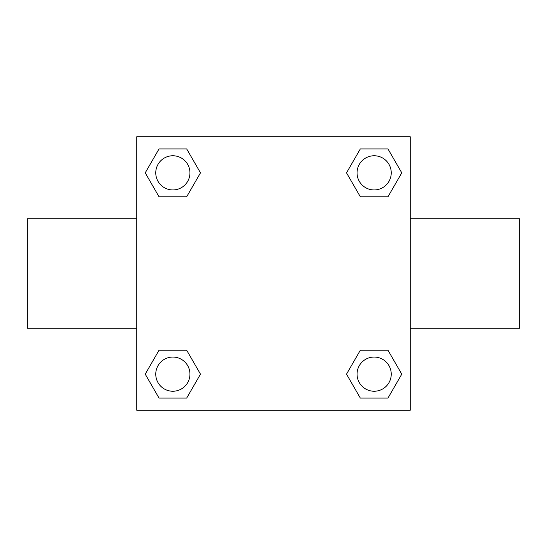<?xml version="1.0" encoding="UTF-8"?>
<svg xmlns="http://www.w3.org/2000/svg" width="547" height="547" viewBox="0 0 547 547"><rect width="100%" height="100%" fill="white"/><g stroke="black" fill="none" stroke-linecap="round" stroke-linejoin="round"><path stroke-width="0.82" d="M186.671 196.783L159.033 196.783L145.222 172.852L159.033 148.921L186.671 148.921L200.482 172.852L186.671 196.783L159.033 196.783L181.495 196.783M181.495 350.217L186.671 350.217L200.482 374.148L186.671 398.079L159.033 398.079L145.222 374.148L159.033 350.217L186.671 350.217M365.505 196.783L360.329 196.783L346.518 172.852L360.329 148.921L387.967 148.921L401.778 172.852L387.967 196.783L360.329 196.783M360.329 350.217L387.967 350.217L401.778 374.148L387.967 398.079L360.329 398.079L346.518 374.148L360.329 350.217L387.967 350.217L365.505 350.217M410.25 328.2L519.65 328.2L519.65 218.8L410.25 218.8M136.75 218.8L27.35 218.8L27.35 328.2L136.75 328.2M136.75 136.75L410.25 136.75L410.25 410.25L136.75 410.25L136.75 136.75M387.967 398.079L360.329 398.079L387.967 398.079M391.242 374.148A17.094 17.094 0 0 0 365.601 359.345A17.094 17.094 0 0 0 365.601 388.951A17.094 17.094 0 0 0 391.242 374.148M186.671 398.079L159.033 398.079L186.671 398.079M189.946 374.148A17.094 17.094 0 0 0 164.305 359.345A17.094 17.094 0 0 0 164.305 388.951A17.094 17.094 0 0 0 189.946 374.148M360.329 148.921L387.967 148.921L360.329 148.921M391.242 172.852A17.094 17.094 0 0 0 365.601 158.049A17.094 17.094 0 0 0 365.601 187.655A17.094 17.094 0 0 0 391.242 172.852M159.033 148.921L186.671 148.921L159.033 148.921M189.946 172.852A17.094 17.094 0 0 0 164.305 158.049A17.094 17.094 0 0 0 164.305 187.655A17.094 17.094 0 0 0 189.946 172.852"/></g></svg>
